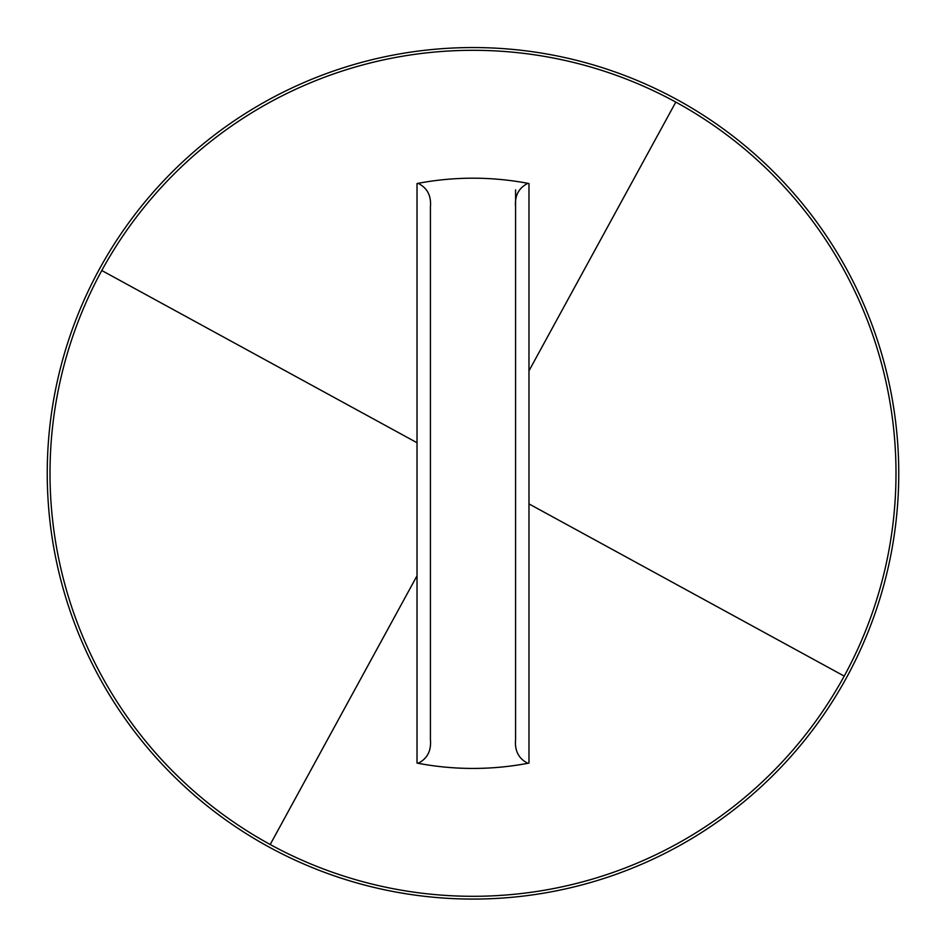 <?xml version="1.0" encoding="UTF-8"?>
<svg xmlns="http://www.w3.org/2000/svg" width="946" height="946" viewBox="0 0 946 946"><rect width="100%" height="100%" fill="white"/><g stroke="black" fill="none" stroke-linecap="round" stroke-linejoin="round"><path stroke-width="1.42" d="M99.365 269.184A425.759 425.759 0 0 1 677.123 99.673A425.759 425.759 0 0 1 846.635 677.431A425.759 425.759 0 0 1 268.877 846.954A425.759 425.759 0 0 1 99.365 269.184M515.582 739.642L515.582 206.985L515.582 739.642C514.612 750.781 518.668 758.633 527.738 763.209L528.98 763.079A295.128 295.128 0 0 1 417.02 763.079L417.02 183.548A295.128 295.128 0 0 1 528.98 183.548L528.98 370.832L675.799 102.097A422.992 422.992 0 0 1 844.21 676.106A422.992 422.992 0 0 1 270.201 844.518A422.992 422.992 0 0 1 101.79 270.521A422.992 422.992 0 0 1 675.799 102.097M528.98 763.079L528.98 370.832M417.02 763.079L418.262 763.197C427.332 758.633 431.388 750.781 430.418 739.642L430.418 206.985C431.388 195.834 427.332 187.982 418.262 183.429L417.02 183.548M515.582 206.985C514.612 195.846 518.668 187.982 527.738 183.406L528.98 183.548M417.02 442.728L101.79 270.521M528.98 503.899L844.21 676.106M417.02 575.783L270.201 844.518M515.582 503.213L515.582 189.886"/></g></svg>
